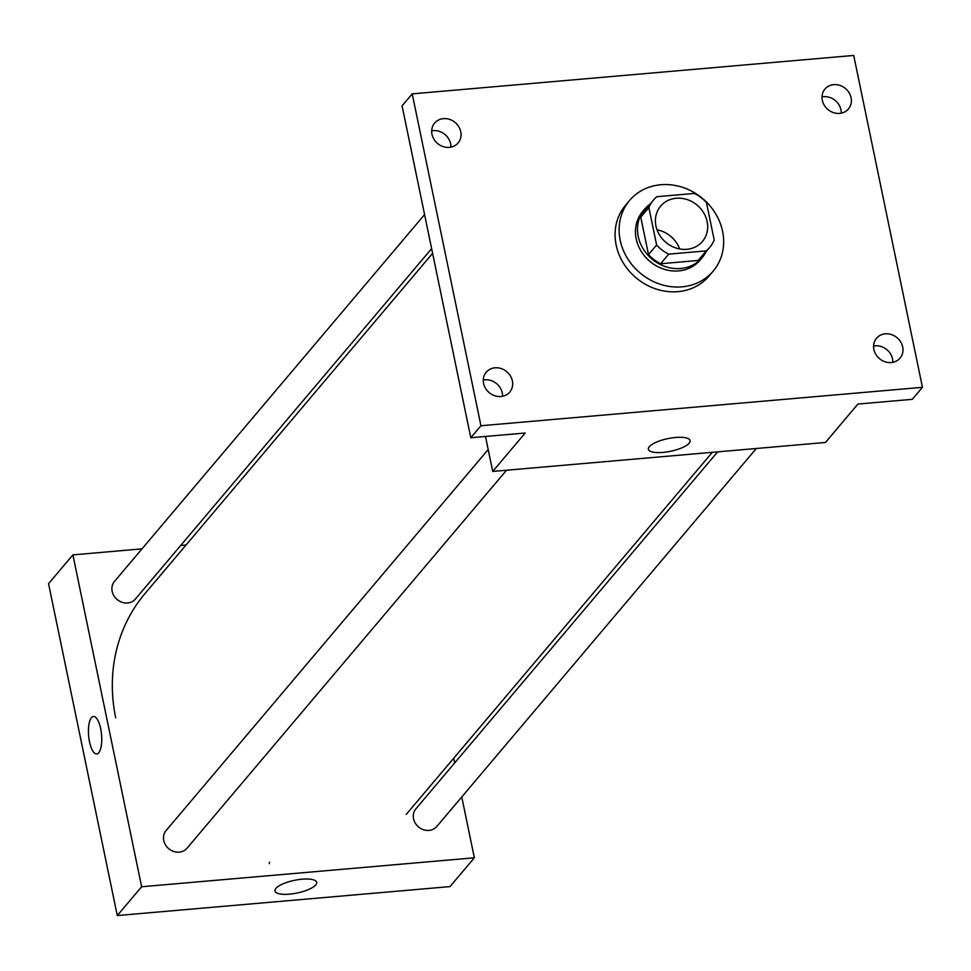 <?xml version="1.0" encoding="UTF-8"?>
<svg xmlns="http://www.w3.org/2000/svg" width="971" height="971" viewBox="0 0 971 971"><rect width="100%" height="100%" fill="white"/><g stroke="black" fill="none" stroke-linecap="round" stroke-linejoin="round"><path stroke-width="1.46" d="M657.027 229.824A27.37 24.311 -139.8 0 1 679.664 248.964M655.947 226.012A27.37 24.311 -139.8 0 1 660.644 206.119A27.37 24.311 -139.8 0 1 697.239 205.221A27.37 24.311 -139.8 0 1 702.446 241.451A27.37 24.311 -139.8 0 1 675.828 247.969A27.37 24.311 -139.8 0 1 655.947 226.012M668.716 254.147L706.257 250.87A36.752 32.638 -139.8 0 0 709.607 247.52A36.752 32.638 -139.8 0 0 714.207 240.007L706.451 202.563A36.752 32.638 -139.8 0 0 694.362 193.435L656.821 196.7A36.752 32.638 -139.8 0 0 653.471 200.062A36.752 32.638 -139.8 0 0 648.871 207.563L656.627 245.02A36.752 32.638 -139.8 0 0 668.716 254.147L660.596 263.748L698.149 260.483L706.257 250.87M648.871 207.563L640.751 217.176L648.507 254.62L656.627 245.02M640.751 217.176A36.752 32.638 -139.8 0 1 645.351 209.663L653.471 200.062M709.607 247.52L701.487 257.121A36.752 32.638 -139.8 0 1 698.149 260.483M660.596 263.748A36.752 32.638 -139.8 0 1 648.507 254.62M649.987 204.189A37.626 33.427 40.2 0 0 644.683 209.105A37.626 33.427 40.2 0 0 651.844 258.917A37.626 33.427 40.2 0 0 702.154 257.679A37.626 33.427 40.2 0 0 706.123 251.647M702.154 257.679L700.127 260.082A37.626 33.427 -139.8 0 1 663.545 269.052A37.626 33.427 -139.8 0 1 636.199 238.854A37.626 33.427 -139.8 0 1 642.656 211.496L644.683 209.105M620.202 240.25A54.728 48.611 -139.8 0 1 629.596 200.463A54.728 48.611 -139.8 0 1 702.773 198.667A54.728 48.611 -139.8 0 1 713.187 271.127A54.728 48.611 -139.8 0 1 659.977 284.163A54.728 48.611 -139.8 0 1 620.202 240.25M713.187 271.127L709.133 275.934A54.728 48.611 -139.8 0 1 655.923 288.97A54.728 48.611 -139.8 0 1 616.148 245.044A54.728 48.611 -139.8 0 1 625.542 205.257L629.596 200.463M891.269 362.547A15.39 13.667 -139.8 0 1 875.878 354.439A15.39 13.667 -139.8 0 1 876.534 338.248A15.39 13.667 -139.8 0 1 897.119 337.75A15.39 13.667 -139.8 0 1 900.044 358.129A15.39 13.667 -139.8 0 1 891.269 362.547M500.951 396.52A15.39 13.667 -139.8 0 1 485.561 388.412A15.39 13.667 -139.8 0 1 486.228 372.221A15.39 13.667 -139.8 0 1 506.801 371.723A15.39 13.667 -139.8 0 1 509.739 392.102A15.39 13.667 -139.8 0 1 500.951 396.52M449.355 147.361A15.39 13.667 -139.8 0 1 433.964 139.254A15.39 13.667 -139.8 0 1 434.62 123.062A15.39 13.667 -139.8 0 1 455.205 122.552A15.39 13.667 -139.8 0 1 458.13 142.931A15.39 13.667 -139.8 0 1 449.355 147.361M839.66 113.389A15.39 13.667 -139.8 0 1 824.282 105.281A15.39 13.667 -139.8 0 1 824.937 89.089A15.39 13.667 -139.8 0 1 845.523 88.579A15.39 13.667 -139.8 0 1 848.448 108.958A15.39 13.667 -139.8 0 1 839.66 113.389M853.715 55.444L412.226 93.871L480.948 425.747L922.45 387.32L853.715 55.444M485.476 436.477L492.722 471.433L525.19 433.017L470.801 437.751L402.079 105.875L412.226 93.871M450.92 147.131A15.39 13.667 40.2 0 0 433.26 130.636A15.39 13.667 40.2 0 0 431.682 130.867M502.529 396.302A15.39 13.667 40.2 0 0 484.857 379.807A15.39 13.667 40.2 0 0 483.291 380.037M470.801 437.751L480.948 425.747M492.722 471.433L825.447 442.473L857.915 404.057L912.303 399.324L922.45 387.32M649.308 446.684A21.301 6.481 -11.7 0 1 671.774 437.921A21.301 6.481 -11.7 0 1 690.09 440.628A21.301 6.481 -11.7 0 1 670.548 451.284A21.301 6.481 -11.7 0 1 648.373 449.27A21.301 6.481 -11.7 0 1 649.308 446.684M892.835 362.329A15.39 13.667 40.2 0 0 875.174 345.834A15.39 13.667 40.2 0 0 873.597 346.064M841.238 113.158A15.39 13.667 40.2 0 0 823.566 96.675A15.39 13.667 40.2 0 0 822 96.894M115.695 717.848A171.042 151.913 -139.8 0 1 145.043 593.512L432.605 253.322M488.182 449.549L166.114 830.545A13.679 12.15 40.2 0 0 168.711 848.666A13.679 12.15 40.2 0 0 187.015 848.217L506.534 470.219M431.634 248.625L135.406 599.058A13.679 12.15 -139.8 0 1 122.103 602.311A13.679 12.15 -139.8 0 1 112.163 591.339A13.679 12.15 -139.8 0 1 114.505 581.386L424.582 214.579M756.336 448.481L436.804 826.479A13.679 12.15 -139.8 0 1 423.502 829.732A13.679 12.15 -139.8 0 1 413.561 818.759A13.679 12.15 -139.8 0 1 415.904 808.807L717.654 451.855M186.019 545.022L180.691 545.496M142.009 548.858L72.898 554.878L141.632 886.754L474.358 857.794L461.759 796.96M454.707 762.915L453.736 758.217M474.358 857.794L449.998 886.596L117.285 915.556L48.55 583.68L72.898 554.878M117.285 915.556L141.632 886.754M275.898 888.404A21.301 6.481 -11.7 0 1 298.364 879.641A21.301 6.481 -11.7 0 1 316.68 882.36A21.301 6.481 -11.7 0 1 297.126 893.017A21.301 6.481 -11.7 0 1 274.963 890.99A21.301 6.481 -11.7 0 1 275.898 888.404M96.724 753.957A18.813 6.481 85 0 1 89.514 741.82A18.813 6.481 85 0 1 93.459 716.477A18.813 6.481 85 0 1 101.542 734.659A18.813 6.481 85 0 1 96.724 753.957A18.813 6.481 85 0 1 89.514 741.82A18.813 6.481 85 0 1 93.459 716.477M269.307 863.729A21.301 6.481 -11.7 0 1 269.55 862.199M406.279 814.353L712.326 452.316"/></g></svg>

